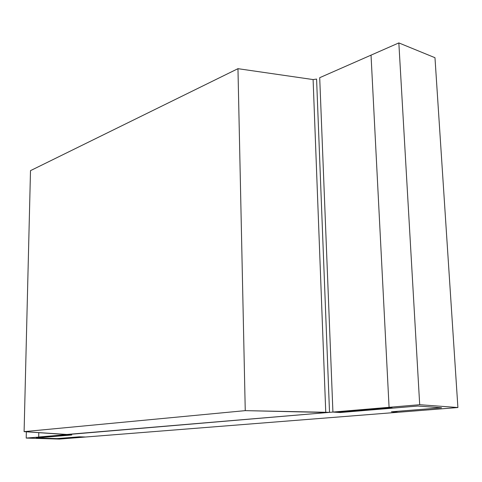 <?xml version="1.0" encoding="UTF-8"?>
<svg xmlns="http://www.w3.org/2000/svg" width="482" height="482" viewBox="0 0 482 482"><rect width="100%" height="100%" fill="white"/><g stroke="black" fill="none" stroke-linecap="round" stroke-linejoin="round"><path stroke-width="0.72" d="M66.902 434.457L24.1 431.637L30.499 170.646L24.1 431.637L245.254 410.64L325.76 412.472L313.101 79.566L237.963 68.679L245.254 410.64L237.963 68.679L30.499 170.646L237.963 68.679L313.101 79.566L316.584 79.066L329.519 412.357L325.76 412.472L313.101 79.566L316.584 79.066L329.519 412.357L245.254 410.64L24.1 431.637L66.992 434.607L329.519 412.357L66.902 434.457M332.917 412.068L389.076 407.308L371.032 55.141L319.705 77.698L332.917 412.068L335.858 412.255L392.035 407.513L389.076 407.308L392.035 407.513L335.858 412.255L332.917 412.068L319.705 77.698L371.032 55.141L389.076 407.308L65.215 434.758L65.227 434.342L65.215 434.758L67.841 434.848L38.705 437.005L65.215 434.758L65.227 434.342L65.215 434.758L71.758 434.981L36.264 437.951L57.069 438.596L79.331 436.812L85.555 437.011L79.331 436.812L57.069 438.596L36.264 437.951L71.758 434.981L67.841 434.848L41.277 437.09L67.841 434.848L71.758 434.981L65.215 434.758L332.917 412.068L340.25 412.52L335.858 412.255L392.035 407.513L389.076 407.308L419.695 404.717L398.843 42.916L371.032 55.141L389.076 407.308L371.032 55.141L398.843 42.916L434.975 57.707L398.843 42.916L419.695 404.717L457.9 407.531L434.975 57.707L457.9 407.531L419.695 404.717L389.076 407.308L392.035 407.513L335.858 412.255L340.25 412.52L417.695 406.043L340.25 412.52L417.695 406.043L441.572 407.772L417.695 406.043L441.572 407.772L391.39 411.797L441.572 407.772L391.39 411.797L398.343 412.249L457.9 407.531L398.343 412.249L391.39 411.797L398.343 412.249L59.394 439.084L85.555 437.011L79.331 436.812L57.069 438.596L36.264 437.951L71.758 434.981L36.264 437.951L57.069 438.596L79.331 436.812L85.555 437.011L398.343 412.249L391.39 411.797L441.572 407.772L417.695 406.043L340.25 412.52L332.917 412.068L319.705 77.698L332.917 412.068M38.801 432.601L38.705 437.005L41.277 437.09L38.705 437.005L38.801 432.601M26.203 438.066L67.841 434.848L26.203 438.066L59.394 439.084L26.203 438.066L26.353 431.782L26.203 438.066"/></g></svg>
